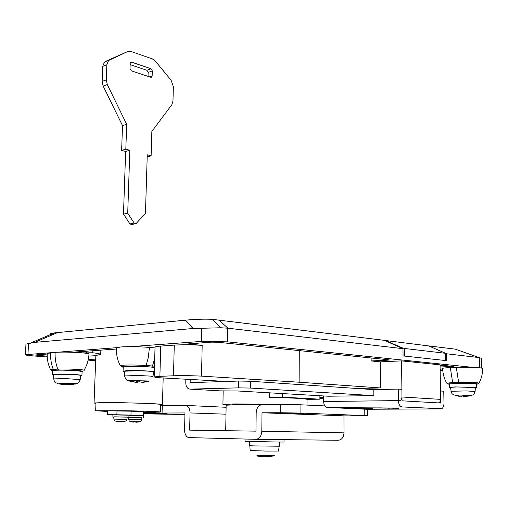 <?xml version="1.0" encoding="UTF-8"?>
<svg xmlns="http://www.w3.org/2000/svg" width="508" height="508" viewBox="0 0 508 508"><rect width="100%" height="100%" fill="white"/><g stroke="black" fill="none" stroke-linecap="round" stroke-linejoin="round"><path stroke-width="0.76" d="M112.116 414.871L128.975 415.195L128.911 417.106M113.773 416.897L127.133 417.151M124.562 421.303C125.793 421.246 126.581 420.605 126.911 419.379L113.887 419.132L113.767 416.827L127.146 417.068L126.911 419.367M121.945 421.83L124.352 421.519L121.787 421.837L120.771 421.43L118.504 421.78L116.167 421.386M118.307 421.767L120.809 421.507M127.165 417.214L141.827 417.582M128.975 415.284L143.624 415.652L143.567 417.544M128.638 417.335L127.159 417.271M139.287 421.684C140.487 421.646 141.256 421.018 141.599 419.786L128.753 419.538L128.632 417.265L141.834 417.506L141.599 419.773M136.69 422.212L139.275 421.913L136.576 422.212L133.864 421.78L133.331 422.154L131.02 421.767M132.969 422.129L135.636 421.881M153.01 376.517L153.537 371.97C153.861 371.697 152.165 371.418 148.444 371.145L138.532 370.726L124.314 371.215L124.568 375.99M154.457 367.487L149.39 366.878C141.275 366.351 133.737 366.224 126.759 366.497L123.215 367.094M154.337 371.685L149.263 371.107C141.148 370.605 133.598 370.478 126.619 370.726L123.076 371.158L124.333 371.608M153.505 372.262L154.324 372.142M140.005 381.889L137.693 381.845L137.268 382.334L136.087 382.372L129.896 381.216L135.566 382.099L136.36 381.851L136.106 380.987L139.643 381.051L140.018 381.908L141.186 382.194L147.104 381.508L143.713 382.295L140.9 382.137M137.693 381.845L137.719 381.006M137.268 382.334L137.312 381M136.087 382.372L136.1 381.946M136.36 381.851L136.385 380.987M155.016 347.929L149.466 347.421C139.173 346.608 129.623 346.45 120.809 346.939L116.396 347.936M80.213 379.527L80.753 375.323L75.273 374.548L65.862 374.18L53.562 374.542L53.753 378.955M81.94 375.241L82.093 371.481L76.13 370.611C68.256 370.148 61.303 370.034 55.277 370.262L52.578 370.719M80.721 375.564L81.94 375.336L75.971 374.517L55.099 374.161L52.407 374.491L53.575 374.872M67.685 384.404L64.618 384.88L58.623 383.819L63.773 384.639L64.376 384.416L63.906 383.629L67.17 383.686L67.742 384.473L68.961 384.727L74.492 384.092L71.59 384.81L69.19 384.727M66.472 384.378L66.504 383.667M65.843 384.835L65.894 383.654M64.618 384.88L64.668 383.635M64.376 384.416L64.408 383.635M84.118 370.167C87.071 365.093 88.69 359.753 88.97 354.152C89.224 353.682 86.747 353.219 81.528 352.774C71.571 352.063 62.763 351.917 55.112 352.33L47.231 353.422M475.094 391.452L475.355 387.598L473.475 387.261L456.19 386.963L450.539 387.394L451.307 392.589L452.304 393.973L453.898 394.945M475.342 387.807L476.434 387.591L476.352 384.105L474.313 383.73L455.543 383.413L449.421 383.94M476.434 387.591L455.613 386.918L449.84 387.248L450.564 387.636M462.959 395.675L463.702 396.405L463.677 395.402M462.966 395.954L462.642 395.954M470.554 395.745L465.95 396.329L465.525 396.119L466.147 395.446L463.213 395.395L462.49 396.069L461.283 396.246L456.267 395.503L458.686 396.221L460.686 396.221M465.525 396.119L465.512 395.434M470.554 395.751L470.198 395.827M463.702 396.405L468.395 396.138M464.909 396.488L464.884 395.421M479.101 383.026C481.527 378.352 482.695 373.469 482.6 368.364L480.06 367.767C473.615 367.227 465.69 367.094 456.298 367.373L450.31 367.595C445.529 367.792 442.995 368.071 442.69 368.433L442.697 368.49M279.457 442.043L279.419 446.227L254.089 445.91L249.498 445.707L249.555 441.509M284.029 439.642L284.016 442.017L278.905 442.036L245.008 441.338L245.04 439.064M265.906 456.609L265.538 456.241M265.906 456.248L265.9 456.736L265.963 456.248L263.201 456.197L263.03 456.686L262.045 456.755L256.362 455.911M265.9 456.736L272.256 456.216M323.621 398.024L319.894 398.494M319.894 398.602L323.596 398.069M107.467 411.48L95.682 410.743L124.752 410.731C144.189 411.061 162.046 411.74 160.363 412.058L156.68 412.236M160.452 408.75L161.284 404.628M143.561 415.563L130.95 415.08L131.07 411.188L143.675 411.734L143.561 415.563L143.199 415.595M131.07 411.188L107.486 410.82L107.347 414.706L116.878 414.769L117.011 410.864M95.968 403.149L95.968 403.047C98.215 402.647 107.893 402.571 125.012 402.831C144.424 403.149 162.262 403.974 160.572 404.425L160.363 411.988M130.95 415.08L116.878 414.769M112.109 414.998L107.347 414.706M445.427 360.566L445.294 353.181L428.771 345.916L384.473 340.398M401.631 348.075L401.625 347.631L404.324 348.456L404.412 356.064L401.72 356.019M401.625 347.631L385.769 340.595M404.324 348.456L444.995 353.231M404.412 356.064L445.122 360.49M151.708 77.089L152.152 76.01L152.311 70.898L151.003 68.739L131.661 62.179L130.626 62.376L130.194 63.437L130.016 68.637L131.369 70.841L150.743 77.26L151.708 77.089L151.06 77.324M148.025 76.365L148.152 72.409L146.844 70.263L130.15 64.649M135.166 223.806L131.782 224.504L129.927 223.926L123.488 214.097L125.641 151.441L121.634 150.4L122.504 125.616L103.156 86.055L102.14 81.432L102.724 66.364L104.438 62.122L105.556 61.366L127.819 51.473L130.899 51.435L152.381 58.915L155.346 61.093L171.101 80.239L173.355 86.684L172.974 101.009L171.818 104.724L151.854 131.439L151.117 155.816L147.257 154.807L145.459 213.239L136.182 223.495L134.156 223.05L127.718 213.169L129.832 150.241L125.825 149.193L126.676 124.301L107.29 84.538L106.274 79.896L106.851 64.764L108.56 60.503L127.819 51.473M126.676 124.301L122.504 125.616M125.825 149.193L121.634 150.4M129.832 150.241L125.641 151.441M127.718 213.169L123.488 214.097M134.156 223.05L129.927 223.926M151.117 155.816L147.193 156.889M372.193 408.432L353.574 408.095L372.193 408.432M398.31 408.286L379.235 407.943L398.31 408.286M372.624 408.388L353.085 408.083L372.681 408.445M398.729 408.222L378.733 407.93L398.805 408.299M363.665 408.165L367.748 408.343M363.264 408.159L363.665 408.362M363.264 408.426L361.201 408.222M360.197 408.21L360.947 408.299M364.268 408.178L360.197 408.273M367.748 408.4L364.268 408.248M389.515 408.007L393.719 408.191M389.033 408L389.515 408.216M389.033 408.28L386.994 408.064M385.997 408.057L386.753 408.146M383.159 408.07L385.997 408.121M383.146 408.057L390.252 408.019M393.719 408.254L390.252 408.095M185.864 379.374L185.782 382.784C185.82 385.75 186.76 387.763 188.595 388.83L189.992 389.134L238.512 387.858L250.495 388.068L373.85 395.637L328.225 396.221L237.268 390.963L220.389 390.868M398.285 389.096L401.892 389.35L402.012 400.812L440.709 403.035L440.506 390.982L443.77 391.217L443.986 403.225C443.935 406.063 443.16 407.899 441.662 408.737L402.082 406.94C399.891 406.457 398.666 404.349 398.399 400.602L398.285 389.096L373.812 389.63L250.584 381.248L238.614 381.044L190.138 382.638L190.214 379.463M221.05 381.121L221.044 381.622M373.812 389.63L373.85 395.637M440.811 408.896L367.005 409.264M366.795 409.264L327.285 407.448C325.056 406.997 323.837 405.016 323.615 401.51L323.621 395.954M225.711 430.689L226.143 405.2L237.592 404.698L261.023 404.787M298.945 413.645L303.651 413.537L300.228 413.277L275.774 413.029L298.945 413.645M300.926 404.8L300.882 413.08L280.695 412.737L280.765 404.457L300.926 404.8L324.891 405.936M159.004 412.172L158.979 413.067L184.969 412.94L184.569 430.06C184.645 433.921 185.922 436.429 188.385 437.579L255.861 439.312C259.404 438.899 261.385 436.213 261.804 431.241L262.014 412.775L343.96 415.868L367.595 415.773L364.801 415.576L364.769 409.169M143.612 413.849L184.931 414.458M143.618 413.607L167.088 413.525L158.979 413.067M226.111 407.283L185.147 405.397L161.246 405.632M300.882 413.08L364.801 415.576M261.804 431.241L343.992 432.86L343.96 415.868M343.992 432.86C343.637 437.426 341.706 439.896 338.201 440.271L255.861 439.312M186.404 405.625C188.747 406.762 189.954 409.194 190.036 412.928L225.99 414.191M280.765 404.457L262.109 404.641C258.559 405.162 256.584 407.88 256.184 412.788L255.962 431.152L189.643 430.136L190.036 412.928M262.014 412.775L280.695 412.737M95.955 403.396L94.056 403.003L101.213 402.647L123.641 402.755L150.546 403.498L162.465 404.463L160.566 404.673M100.87 350.145L100.717 354.292L95.86 355.581M273.539 404.527L242.138 404.235L232.448 404.743M226.714 405.073L222.929 404.482L235.261 403.924L281.838 404.451M269.5 397.364L282.378 397.154L319.894 399.186L307.061 399.371C305.333 398.57 292.818 397.897 269.5 397.364L269.545 392.83M52.368 334.823C48.533 334.232 49.2 333.591 54.375 332.905L185.064 320.205C194.862 319.265 203.81 318.961 211.919 319.291L384.378 340.354L402.984 348.679L403.06 355.918L446.348 360.623L446.221 353.739L445.3 353.339M428.034 345.827L455.181 349.129L481.368 358.356L481.597 367.976M427.482 345.757L427.831 345.738M440.068 365.57L443.611 365.43L453.593 366.452L440.093 366.979M282.378 397.154L282.41 393.573M319.894 399.186L319.9 395.738M398.901 400.85C400.78 400.596 401.809 399.307 401.974 396.989L401.58 360.883L440.055 364.846L440.639 399.713L439.896 401.834L438.499 402.908M401.58 360.883L380.232 361.855L380.429 387.941L356.94 388.48M380.232 361.855L371.145 360.947L387.89 360.172L389.452 359.969L388.703 359.791L217.748 342.246L211.322 342.138L187.268 344.005L202.178 345.357L201.53 376.13L299.117 382.219L380.429 387.941M371.145 360.947L371.126 357.988M92.843 350.723L92.767 352.781L83.039 352.908L72.257 352.247L116.37 349.021M47.206 354.032L34.938 355.016L47.206 356.203M88.309 359.372L95.694 359.937M92.767 352.781C97.238 353.282 99.886 353.784 100.717 354.292M83.039 352.908L83.096 351.428M440.138 369.576L441.128 369.748L440.144 369.887M226.466 381.445L156.267 377.584L154.184 376.949L159.893 376.339L173.488 375.787C181.928 375.52 191.275 375.634 201.53 376.13M155.035 347.32L155.042 347.072C155.429 346.659 157.328 346.329 160.725 346.075L159.893 376.339M202.178 345.357C191.973 344.691 182.677 344.602 174.269 345.097L160.725 346.075M218.796 319.843L227.882 328.193L220.942 327.762L193.072 328.498L185.064 320.205M57.76 332.53L34.569 342.386L25.959 344.1M34.569 342.386L193.072 328.498M130.569 346.653L201.486 341.408L227.362 341.84L472.567 367.335M47.244 356.984L32.112 355.822C27.483 355.454 25.254 355.073 25.438 354.679L116.434 347.694M95.663 360.686L88.144 360.108M442.785 370.421L440.157 370.516M95.853 355.702L88.817 356.076M227.882 328.193L402.984 348.679M446.221 353.739L479.082 357.588M116.116 421.221L124.555 421.38M130.962 421.608L139.281 421.761M152.997 376.644L150.622 376.104L138.398 375.507L124.568 375.926C125.444 379.235 126.835 380.829 128.734 380.695M147.441 381.495C149.555 381.356 149.479 381.178 147.206 380.949L130.689 380.555C127.883 380.683 127.61 380.867 129.877 381.114M151.632 367.068L152.47 366.008L154.496 366.185M122.015 366.846L120.256 365.773C119.945 365.506 121.094 365.296 123.704 365.144C130.569 364.871 138.011 364.998 146.031 365.519L152.47 366.008L154.724 358.026M149.466 347.421L148.196 358.007L146.463 364.312L145.136 366.624M139.954 366.433L125.12 366.376C121.793 366.573 121.158 366.852 123.209 367.214M75.819 383.73C77.915 383.457 79.375 382.086 80.201 379.628L65.71 378.587L53.753 378.892C54.07 381.406 55.334 382.886 57.544 383.33M74.993 384.08C77.064 383.965 76.86 383.8 74.371 383.584L59.004 383.229M54.083 370.338L53.245 369.36L57.791 369.119L58.757 370.154M82.125 371.431C83.223 371.158 81.61 370.865 77.299 370.554L62.909 370.148M55.112 352.33C54.877 358.184 55.766 363.779 57.791 369.119C63.754 368.891 70.612 369.005 78.372 369.468C83.096 369.805 84.95 370.135 83.947 370.446M52.254 370.846L50.622 369.83L53.245 369.36C51.225 364.052 50.343 358.483 50.578 352.666M471.856 395.192C473.202 395.129 474.281 393.89 475.094 391.497L466.369 390.919L450.958 391.281M471.481 395.319L458.356 395.021L454.914 395.389M453.269 383.489L452.647 382.575L458.648 382.416L459.302 383.356M476.358 384.251C478.168 384.073 477.996 383.889 475.837 383.692L463.861 383.362M456.298 367.373L458.648 382.416L477.164 382.727L479.012 383.184L477.577 383.965M448.234 383.991L446.723 383.146L452.647 382.575L450.31 367.595M450.228 383.705C447.885 383.87 447.611 384.061 449.428 384.264M279.076 446.272L278.625 451.047L265.716 451.06L250.171 450.552L249.815 445.745M274.295 455.555L257.137 455.473M323.621 397.561L319.894 397.408M143.656 412.401L155.473 412.369M152.152 76.01L149.657 76.905M152.311 70.898L148.152 72.409M151.003 68.739L146.844 70.263M131.661 62.179L130.397 62.662M109.677 59.747L105.556 61.366M106.851 64.764L102.724 66.364M106.274 79.896L102.14 81.432M107.29 84.538L103.156 86.055M189.992 389.134L220.878 390.9M250.584 381.248L250.495 388.068M238.614 381.044L238.512 387.858M402.082 406.94L327.285 407.448M398.399 400.602L323.615 401.51M162.071 412.985L162.274 405.619M401.974 396.989L440.646 399.377M299.288 350.615L299.117 382.219M189.294 344.386L189.313 343.732M387.89 360.172L387.89 359.708M37.408 355.448L37.446 354.736M86.76 352.641L86.817 351.161M174.269 345.097L173.488 375.787M227.362 341.84L227.59 328.162M201.486 341.408L201.765 328.428M27.978 354.235L28.505 343.491M479.489 367.716L479.254 357.607M112.116 414.858L112.046 416.789M113.887 419.132C114.014 420.414 114.744 421.1 116.084 421.176M128.753 419.538C128.911 420.827 129.629 421.5 130.918 421.564M123.222 366.966L123.076 371.158M120.199 365.658C117.392 359.905 116.129 353.93 116.408 347.726M52.584 370.611L52.407 374.491M50.584 369.754C48.044 364.452 46.933 358.946 47.244 353.244M449.485 387.369L449.421 383.902M446.672 383.051C444.094 378.377 442.766 373.507 442.69 368.433M95.682 410.743L95.968 403.047M445.427 360.521L445.294 353.181M104.438 62.122L108.56 60.503M367.595 415.773L367.557 409.257M162.465 404.362L163.176 378.041M95.866 355.283L94.056 403.003M307.01 405.092L307.029 399.32M223.164 390.843L222.929 404.482M154.184 376.949L155.042 347.072M211.919 319.291L220.942 327.762M30.728 342.957L54.375 332.905M25.959 344.062L25.438 354.679"/></g></svg>

